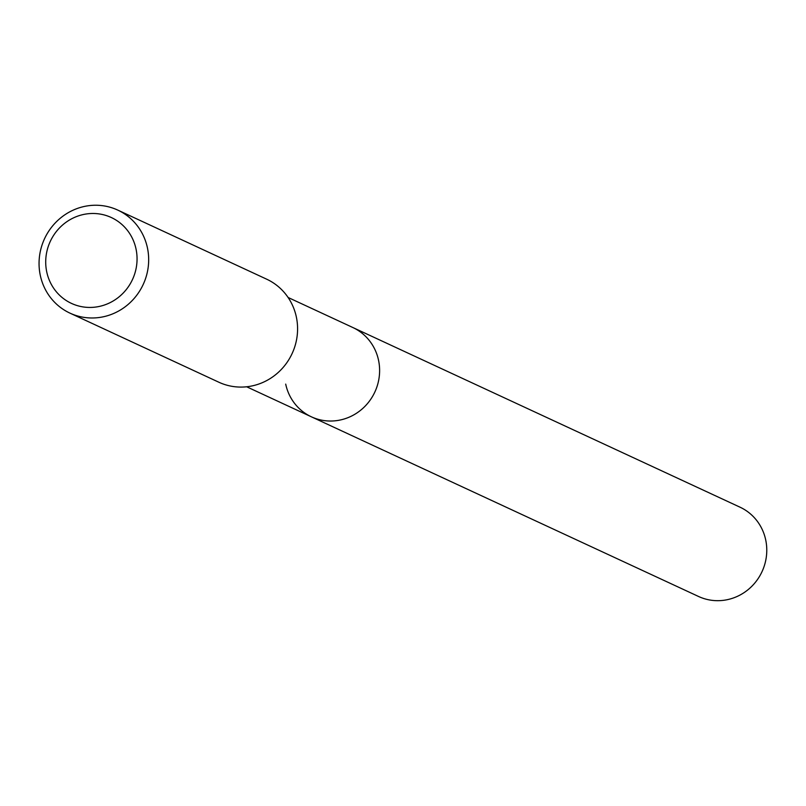 <?xml version="1.0" encoding="UTF-8"?>
<svg xmlns="http://www.w3.org/2000/svg" width="806" height="806" viewBox="0 0 806 806"><rect width="100%" height="100%" fill="white"/><g stroke="black" fill="none" stroke-linecap="round" stroke-linejoin="round"><path stroke-width="1.21" d="M246.656 386.779L698.56 596.48A49.226 47.121 -65.1 0 0 748.643 589.206A49.226 47.121 -65.1 0 0 765.7 539.889A49.226 47.121 -65.1 0 0 739.999 507.175L352.837 327.518A49.226 47.121 114.9 0 1 378.538 360.232A49.226 47.121 114.9 0 1 361.481 409.549A49.226 47.121 114.9 0 1 311.398 416.823A49.226 47.121 114.9 0 1 285.697 384.109M311.398 416.823A49.226 47.121 -65.1 0 0 361.481 409.549A49.226 47.121 -65.1 0 0 378.538 360.232A49.226 47.121 -65.1 0 0 352.837 327.518L288.095 297.474M69.961 313.131L218.869 382.235A56.793 54.375 -65.1 0 0 276.66 373.833A56.793 54.375 -65.1 0 0 296.336 316.929A56.793 54.375 -65.1 0 0 266.675 279.188L117.767 210.094A56.793 54.375 114.9 0 1 147.427 247.835A56.793 54.375 114.9 0 1 127.751 304.739A56.793 54.375 114.9 0 1 69.961 313.131A56.793 54.375 114.9 0 1 40.3 275.39A56.793 54.375 114.9 0 1 59.976 218.486A56.793 54.375 114.9 0 1 117.767 210.094M46.748 271.944A47.332 45.307 114.9 0 1 81.698 214.91A47.332 45.307 114.9 0 1 136.023 248.983A47.332 45.307 114.9 0 1 101.062 306.018A47.332 45.307 114.9 0 1 46.748 271.944"/></g></svg>
